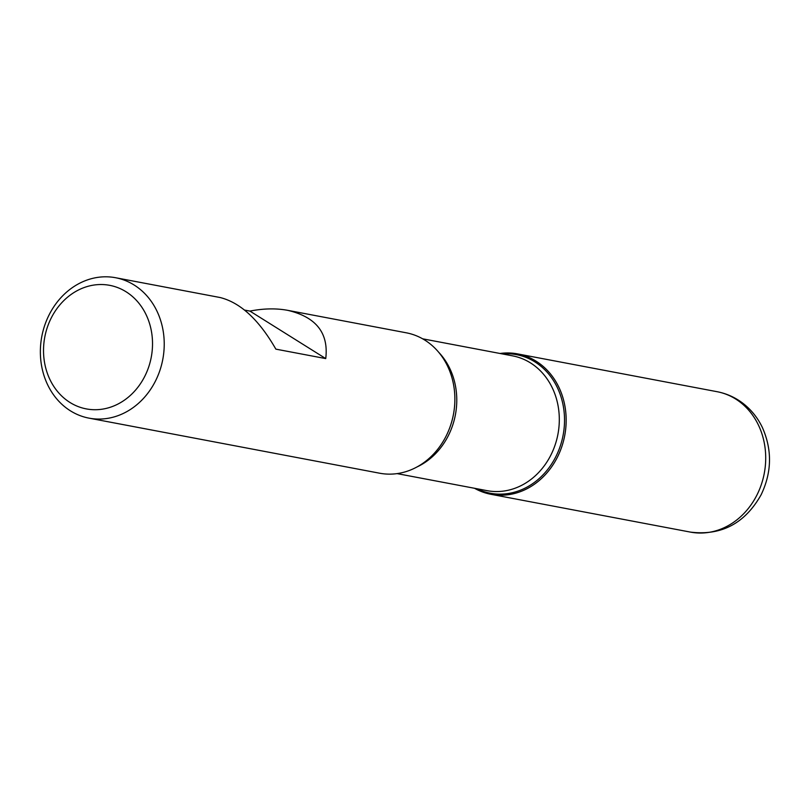 <?xml version="1.0" encoding="UTF-8"?>
<svg xmlns="http://www.w3.org/2000/svg" width="810" height="810" viewBox="0 0 810 810"><rect width="100%" height="100%" fill="white"/><g stroke="black" fill="none" stroke-linecap="round" stroke-linejoin="round"><path stroke-width="1.21" d="M88.999 418.142A71.452 61.57 100.7 0 1 49.207 314.675A71.452 61.57 100.7 0 1 115.597 277.729A71.452 61.57 100.7 0 1 155.388 381.186A71.452 61.57 100.7 0 1 88.999 418.142L379.637 473.212A71.452 61.57 -79.3 0 0 446.026 436.266A71.452 61.57 -79.3 0 0 449.591 428.156A71.452 61.57 -79.3 0 0 454.866 400.322A71.452 61.57 -79.3 0 0 406.245 332.799L287.621 310.321C276.119 308.195 263.544 308.448 249.915 311.091L244.59 310.078M115.597 277.729L220.087 297.523C240.438 302.616 259.028 319.818 275.856 349.14L325.742 358.587C328.799 333.042 316.092 316.953 287.621 310.321M500.064 353.484A71.452 61.57 100.7 0 1 564.722 435.557A71.452 61.57 100.7 0 1 474.518 488.278A71.452 61.57 -79.3 0 0 490.931 494.302A71.452 61.57 -79.3 0 0 557.321 457.346A71.452 61.57 -79.3 0 0 517.529 353.889A71.452 61.57 -79.3 0 0 500.064 353.484M51.303 317.854A62.876 54.179 -79.3 0 0 97.068 409.678A62.876 54.179 -79.3 0 0 145.689 313.834A62.876 54.179 -79.3 0 0 51.303 317.854M249.915 311.091L325.742 358.587M449.621 428.075A70.51 60.76 -79.3 0 0 449.661 427.984A70.51 60.76 -79.3 0 0 454.866 400.515A70.51 60.76 -79.3 0 0 454.866 400.413M502.372 353.919A70.51 60.76 100.7 0 1 556.348 385.59A70.51 60.76 100.7 0 1 555.802 456.759A70.51 60.76 100.7 0 1 476.827 488.724M397.102 473.617L487.083 490.658A68.597 59.11 -79.3 0 0 550.82 455.19A68.597 59.11 -79.3 0 0 512.619 355.863L422.648 338.813M438.747 352.33A68.597 59.11 100.7 0 1 448.284 435.76A68.597 59.11 100.7 0 1 417.028 466.935M717.073 391.696C726.428 393.508 734.943 397.295 742.608 403.066C751.113 409.566 757.714 417.747 762.423 427.609C772.274 449.965 771.839 472.362 761.116 494.788C744.917 523.432 721.376 535.876 690.464 532.109A71.452 61.57 -79.3 0 0 756.864 495.163A71.452 61.57 -79.3 0 0 717.073 391.696L517.529 353.889M690.464 532.109L490.931 494.302"/></g></svg>
